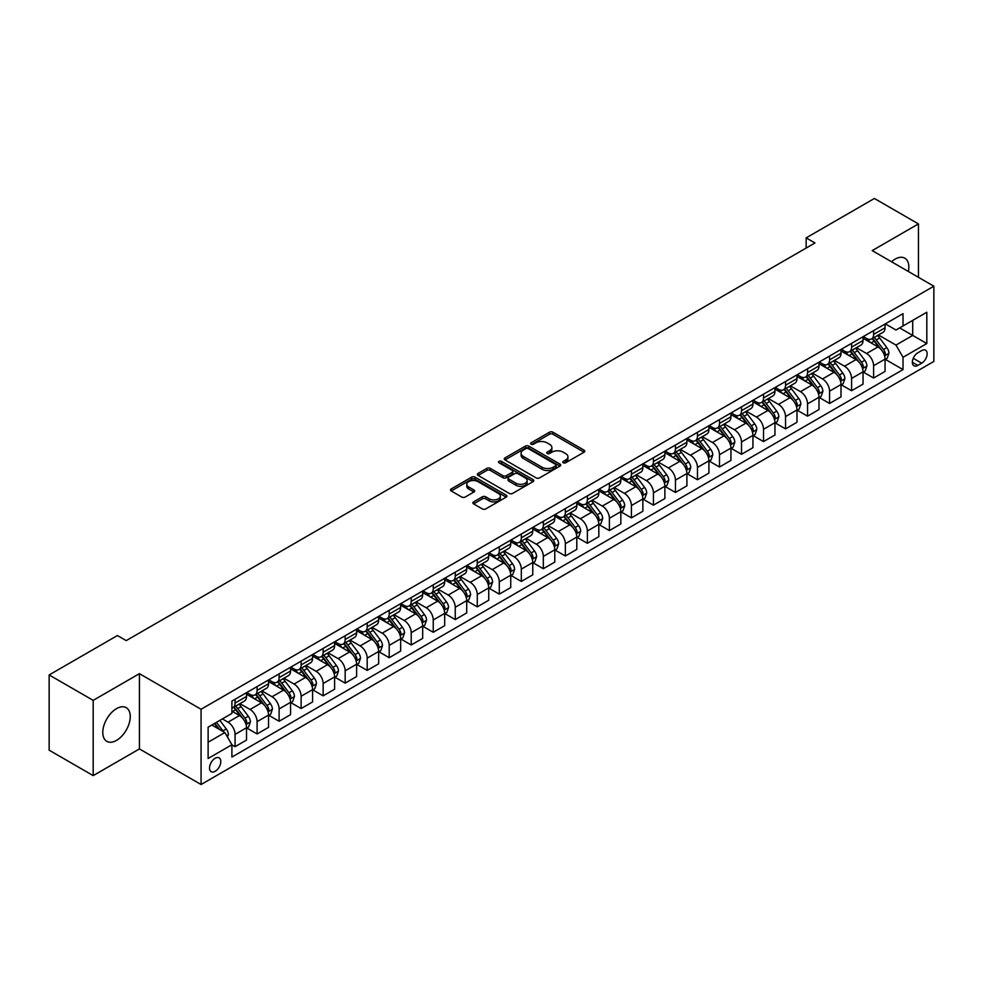 <?xml version="1.0" encoding="UTF-8"?>
<svg xmlns="http://www.w3.org/2000/svg" width="983" height="983" viewBox="0 0 983 983"><rect width="100%" height="100%" fill="white"/><g stroke="black" fill="none" stroke-linecap="round" stroke-linejoin="round"><path stroke-width="1.47" d="M563.284 462.772A1.708 0.983 0 0 0 565.704 462.772L584.074 452.168A2.445 1.413 0 0 0 584.799 451.172A2.445 1.413 0 0 0 584.074 450.177L552.95 432.201A2.445 1.413 0 0 0 549.497 432.201L531.127 442.805A1.708 0.983 0 0 0 530.623 443.505A1.708 0.983 0 0 0 531.127 444.205A1.708 0.983 0 0 0 533.548 444.205L535.919 442.829A7.827 4.522 0 0 1 546.99 442.829L549.583 444.328A7.827 4.522 0 0 1 551.881 447.523A7.827 4.522 0 0 1 549.583 450.718L547.212 452.094A1.708 0.983 0 0 0 546.708 452.794A1.708 0.983 0 0 0 547.212 453.495A1.708 0.983 0 0 0 549.632 453.495L552.004 452.119A7.827 4.522 0 0 1 563.075 452.119L565.667 453.618A7.827 4.522 0 0 1 567.953 456.812A7.827 4.522 0 0 1 565.667 460.007L563.284 461.371A1.708 0.983 0 0 0 562.78 462.071A1.708 0.983 0 0 0 563.284 462.772L563.284 461.371M116.522 740.383A19.427 11.218 120 0 0 129.215 723.255A19.427 11.218 120 0 0 126.242 707.686A19.427 11.218 120 0 0 116.522 708.645A19.427 11.218 120 0 0 103.829 725.773A19.427 11.218 120 0 0 106.815 741.342A19.427 11.218 120 0 0 116.522 740.383M908.366 271.48A19.427 11.218 120 0 0 904.815 258.185A19.427 11.218 120 0 0 895.095 259.143A19.427 11.218 120 0 0 891.52 261.761M215.166 771.299A7.975 4.608 120 0 0 220.376 764.27A7.975 4.608 120 0 0 219.16 757.881A7.975 4.608 120 0 0 215.166 758.274A7.975 4.608 120 0 0 209.957 765.302A7.975 4.608 120 0 0 211.185 771.692A7.975 4.608 120 0 0 215.166 771.299M473.597 501.883A2.445 1.413 0 0 0 472.872 502.878A2.445 1.413 0 0 0 473.597 503.874L482.321 508.911A2.445 1.413 0 0 0 485.786 508.911L506.184 497.14A2.445 1.413 0 0 0 506.896 496.145A2.445 1.413 0 0 0 506.184 495.137L475.059 477.173A2.445 1.413 0 0 0 471.607 477.173L451.197 488.956A2.445 1.413 0 0 0 450.484 489.952A2.445 1.413 0 0 0 451.197 490.947L461.752 497.042A2.445 1.413 0 0 0 465.205 497.042L473.941 491.991A2.445 1.413 0 0 0 474.654 490.996A2.445 1.413 0 0 0 473.941 490.001L468.707 486.978A6.537 3.772 0 0 1 466.79 484.312A6.537 3.772 0 0 1 470.832 480.822A6.537 3.772 0 0 1 477.959 481.645L498.442 493.466A6.537 3.772 0 0 1 500.359 496.145A6.537 3.772 0 0 1 496.329 499.634A6.537 3.772 0 0 1 489.202 498.811L485.786 496.833A2.445 1.413 0 0 0 482.321 496.833L473.597 501.883L473.597 503.874M139.426 673.662L93.188 700.363L49.15 674.94L49.15 750.189L93.188 775.624L139.426 748.923L201.073 784.52L201.073 709.259L139.426 673.662L139.426 748.923M918.441 277.304L918.441 223.903L872.204 250.604L933.85 286.2L201.073 709.259M918.441 223.903L874.403 198.48L806.146 237.886L806.146 248.06M49.15 674.94L117.407 635.534L126.217 640.609L814.956 242.973L806.146 237.886M536.091 477.873A2.445 1.413 0 0 0 539.556 477.873L559.954 466.089A2.445 1.413 0 0 0 560.679 465.094A2.445 1.413 0 0 0 559.954 464.099L528.829 446.135A2.445 1.413 0 0 0 525.377 446.135L504.979 457.906A2.445 1.413 0 0 0 504.254 458.901A2.445 1.413 0 0 0 504.979 459.909L536.091 477.873M499.696 463.14A1.708 0.983 0 0 1 501.428 463.386L501.428 461.346L533.069 479.618A2.445 1.413 0 0 1 533.781 480.613A2.445 1.413 0 0 1 533.069 481.621L512.671 493.392A2.445 1.413 0 0 1 509.206 493.392L478.094 475.428L478.094 473.425A2.445 1.413 0 0 0 477.369 474.433A2.445 1.413 0 0 0 478.094 475.428M478.094 473.425L486.818 468.387A2.445 1.413 0 0 1 490.284 468.387L502.903 475.674A2.445 1.413 0 0 0 506.356 475.674L512.155 472.331A2.445 1.413 0 0 0 512.868 471.336A2.445 1.413 0 0 0 512.155 470.341L499.008 462.747A1.708 0.983 0 0 1 498.504 462.047A1.708 0.983 0 0 1 499.561 461.138A1.708 0.983 0 0 1 501.428 461.346M921.698 350.575L917.815 352.811A7.717 4.46 120 0 0 912.777 359.618A7.717 4.46 120 0 0 913.957 365.799A7.717 4.46 120 0 0 917.815 365.418L921.698 363.182A7.717 4.46 120 0 0 926.736 356.374A7.717 4.46 120 0 0 925.556 350.194A7.717 4.46 120 0 0 921.698 350.575M201.073 784.52L933.85 361.449L933.85 286.2M885.327 323.874L895.98 330.03L903.021 325.963L903.021 313.651L231.902 701.125L231.902 713.425L208.126 727.162L208.126 758.483L231.902 744.758L231.902 757.057L903.021 369.596L903.021 357.284L895.98 345.082L878.458 334.97M903.021 325.963L926.809 312.238L926.809 343.559L903.021 357.284M93.188 700.363L93.188 775.624M899.678 327.892L912.715 335.424L912.715 320.372L926.809 312.238M895.98 345.082L912.715 335.424L926.809 343.559M208.126 742.214L224.861 732.544L211.824 725.024M231.902 744.856L235.072 746.687L235.072 734.375A9.965 5.751 -120 0 0 228.031 722.173L222.391 718.917M235.072 746.687L246.524 740.076L246.524 727.764A9.965 5.751 -120 0 0 239.471 715.563L231.902 711.188M246.782 728.022L257.091 733.969L257.091 721.669A9.965 5.751 -120 0 0 250.051 709.468L239.926 703.619M257.091 733.969L268.543 727.359L268.543 715.059A9.965 5.751 -120 0 0 261.49 702.857L246.524 694.207M268.801 715.317L279.111 721.264L279.111 708.952A9.965 5.751 -120 0 0 272.07 696.75L261.945 690.914M279.111 721.264L290.563 714.653L290.563 702.341A9.965 5.751 -120 0 0 283.509 690.14L268.543 681.502M290.821 702.599L301.13 708.546L301.13 696.247A9.965 5.751 -120 0 0 294.077 684.045L283.964 678.196M301.13 708.546L312.582 701.936L312.582 689.636A9.965 5.751 -120 0 0 305.529 677.434L290.563 668.784M312.84 689.882L323.149 695.841L323.149 683.529A9.965 5.751 -120 0 0 316.096 671.328L305.983 665.491M323.149 695.841L334.601 689.23L334.601 676.918A9.965 5.751 -120 0 0 327.548 664.717L312.582 656.066M334.859 677.176L345.168 683.124L345.168 670.824A9.965 5.751 -120 0 0 338.115 658.61L328.003 652.773M345.168 683.124L356.62 676.513L356.62 664.213A9.965 5.751 -120 0 0 349.567 651.999L334.601 643.361M356.878 664.459L367.187 670.406L367.187 658.106A9.965 5.751 -120 0 0 360.134 645.905L350.022 640.056M367.187 670.406L378.639 663.808L378.639 651.496A9.965 5.751 -120 0 0 371.586 639.294L356.62 630.644M378.897 651.754L389.207 657.701L389.207 645.389A9.965 5.751 -120 0 0 382.154 633.187L372.041 627.351M389.207 657.701L400.646 651.09L400.646 638.778A9.965 5.751 -120 0 0 393.605 626.576L378.639 617.938M400.917 639.036L411.226 644.983L411.226 632.683A9.965 5.751 -120 0 0 404.173 620.482L394.06 614.633M411.226 644.983L422.665 638.372L422.665 626.073A9.965 5.751 -120 0 0 415.625 613.871L400.646 605.221M422.936 626.331L433.245 632.278L433.245 619.966A9.965 5.751 -120 0 0 426.192 607.764L416.079 601.928M433.245 632.278L444.685 625.667L444.685 613.355A9.965 5.751 -120 0 0 437.644 601.154L422.665 592.516M444.955 613.613L455.252 619.56L455.252 607.261A9.965 5.751 -120 0 0 448.211 595.059L438.099 589.21M455.252 619.56L466.704 612.95L466.704 600.65A9.965 5.751 -120 0 0 459.663 588.448L444.685 579.798M466.974 600.896L477.271 606.855L477.271 594.543A9.965 5.751 -120 0 0 470.23 582.341L460.118 576.505M477.271 606.855L488.723 600.244L488.723 587.932A9.965 5.751 -120 0 0 481.682 575.731L466.704 567.093M488.993 588.19L499.29 594.137L499.29 581.838A9.965 5.751 -120 0 0 492.25 569.624L482.137 563.787M499.29 594.137L510.742 587.527L510.742 575.227A9.965 5.751 -120 0 0 503.701 563.013L488.723 554.375M511.013 575.473L521.309 581.432L521.309 569.12A9.965 5.751 -120 0 0 514.269 556.919L504.156 551.082M521.309 581.432L532.761 574.822L532.761 562.509A9.965 5.751 -120 0 0 525.721 550.308L510.742 541.658M533.032 562.768L543.329 568.715L543.329 556.415A9.965 5.751 -120 0 0 536.288 544.201L526.163 538.365M543.329 568.715L554.781 562.104L554.781 549.804A9.965 5.751 -120 0 0 547.74 537.59L532.761 528.952M555.051 550.05L565.348 555.997L565.348 543.697A9.965 5.751 -120 0 0 558.307 531.496L548.182 525.647M565.348 555.997L576.8 549.386L576.8 537.087A9.965 5.751 -120 0 0 569.759 524.885L554.781 516.235M577.058 537.345L587.367 543.292L587.367 530.98A9.965 5.751 -120 0 0 580.326 518.778L570.201 512.942M587.367 543.292L598.819 536.681L598.819 524.369A9.965 5.751 -120 0 0 591.766 512.168L576.8 503.529M599.077 524.627L609.386 530.574L609.386 518.274A9.965 5.751 -120 0 0 602.346 506.073L592.221 500.224M609.386 530.574L620.838 523.964L620.838 511.664A9.965 5.751 -120 0 0 613.785 499.462L598.819 490.812M621.096 511.922L631.405 517.869L631.405 505.557A9.965 5.751 -120 0 0 624.365 493.355L614.24 487.519M631.405 517.869L642.857 511.258L642.857 498.946A9.965 5.751 -120 0 0 635.804 486.745L620.838 478.107M643.115 499.204L653.425 505.151L653.425 492.852A9.965 5.751 -120 0 0 646.372 480.638L636.259 474.801M653.425 505.151L664.877 498.541L664.877 486.241A9.965 5.751 -120 0 0 657.824 474.039L642.857 465.389M665.135 486.487L675.444 492.446L675.444 480.134A9.965 5.751 -120 0 0 668.391 467.933L658.278 462.096M675.444 492.446L686.896 485.835L686.896 473.523A9.965 5.751 -120 0 0 679.843 461.322L664.877 452.671M687.154 473.781L697.463 479.729L697.463 467.429A9.965 5.751 -120 0 0 690.41 455.215L680.297 449.378M697.463 479.729L708.915 473.118L708.915 460.818A9.965 5.751 -120 0 0 701.862 448.604L686.896 439.966M709.173 461.064L719.482 467.011L719.482 454.711A9.965 5.751 -120 0 0 712.429 442.51L702.317 436.661M719.482 467.011L730.934 460.4L730.934 448.101A9.965 5.751 -120 0 0 723.881 435.899L708.915 427.249M731.192 448.359L741.501 454.306L741.501 441.994A9.965 5.751 -120 0 0 734.448 429.792L724.336 423.956M741.501 454.306L752.941 447.695L752.941 435.383A9.965 5.751 -120 0 0 745.9 423.181L730.934 414.543M753.211 435.641L763.521 441.588L763.521 429.288A9.965 5.751 -120 0 0 756.468 417.087L746.355 411.238M763.521 441.588L774.96 434.978L774.96 422.678A9.965 5.751 -120 0 0 767.92 410.476L752.941 401.826M775.231 422.936L785.54 428.883L785.54 416.571A9.965 5.751 -120 0 0 778.487 404.369L768.374 398.533M785.54 428.883L796.98 422.272L796.98 409.96A9.965 5.751 -120 0 0 789.939 397.759L774.96 389.121M797.25 410.218L807.547 416.165L807.547 403.866A9.965 5.751 -120 0 0 800.506 391.664L790.393 385.815M807.547 416.165L818.999 409.555L818.999 397.255A9.965 5.751 -120 0 0 811.958 385.053L796.98 376.403M819.269 397.501L829.566 403.46L829.566 391.148A9.965 5.751 -120 0 0 822.525 378.946L812.413 373.11M829.566 403.46L841.018 396.849L841.018 384.537A9.965 5.751 -120 0 0 833.977 372.336L818.999 363.685M841.288 384.795L851.585 390.743L851.585 378.443A9.965 5.751 -120 0 0 844.544 366.229L834.432 360.392M851.585 390.743L863.037 384.132L863.037 371.832A9.965 5.751 -120 0 0 855.996 359.618L841.018 350.98M863.307 372.078L873.604 378.037L873.604 365.725A9.965 5.751 -120 0 0 866.564 353.524L856.451 347.675M873.604 378.037L885.056 371.427L885.056 359.114A9.965 5.751 -120 0 0 878.016 346.913L863.037 338.263M863.307 336.591L866.564 338.471A9.965 5.751 -120 0 0 871.54 338.963A9.965 5.751 -120 0 0 873.604 334.404L873.604 330.644M841.288 349.297L844.544 351.177A9.965 5.751 -120 0 0 849.521 351.681A9.965 5.751 -120 0 0 851.585 347.11L851.585 343.35M819.269 362.014L822.525 363.894A9.965 5.751 -120 0 0 827.502 364.386A9.965 5.751 -120 0 0 829.566 359.827L829.566 356.067M797.25 374.72L800.506 376.612A9.965 5.751 -120 0 0 805.482 377.103A9.965 5.751 -120 0 0 807.547 372.545L807.547 368.772M775.231 387.437L778.487 389.317A9.965 5.751 -120 0 0 783.476 389.809A9.965 5.751 -120 0 0 785.54 385.25L785.54 381.49M753.211 400.155L756.468 402.035A9.965 5.751 -120 0 0 761.456 402.526A9.965 5.751 -120 0 0 763.521 397.968L763.521 394.195M731.192 412.86L734.448 414.74A9.965 5.751 -120 0 0 739.437 415.231A9.965 5.751 -120 0 0 741.501 410.673L741.501 406.913M709.173 425.578L712.429 427.458A9.965 5.751 -120 0 0 717.418 427.949A9.965 5.751 -120 0 0 719.482 423.39L719.482 419.63M687.154 438.283L690.41 440.163A9.965 5.751 -120 0 0 695.399 440.667A9.965 5.751 -120 0 0 697.463 436.096L697.463 432.336M665.135 451L668.391 452.88A9.965 5.751 -120 0 0 673.38 453.372A9.965 5.751 -120 0 0 675.444 448.813L675.444 445.053M643.115 463.706L646.372 465.598A9.965 5.751 -120 0 0 651.36 466.089A9.965 5.751 -120 0 0 653.425 461.519L653.425 457.759M621.096 476.423L624.365 478.303A9.965 5.751 -120 0 0 629.341 478.795A9.965 5.751 -120 0 0 631.405 474.236L631.405 470.476M599.077 489.141L602.346 491.021A9.965 5.751 -120 0 0 607.322 491.512A9.965 5.751 -120 0 0 609.386 486.954L609.386 483.181M577.058 501.846L580.326 503.726A9.965 5.751 -120 0 0 585.303 504.218A9.965 5.751 -120 0 0 587.367 499.659L587.367 495.899M555.051 514.564L558.307 516.444A9.965 5.751 -120 0 0 563.284 516.935A9.965 5.751 -120 0 0 565.348 512.376L565.348 508.604M533.032 527.269L536.288 529.149A9.965 5.751 -120 0 0 541.264 529.653A9.965 5.751 -120 0 0 543.329 525.082L543.329 521.322M511.013 539.986L514.269 541.866A9.965 5.751 -120 0 0 519.245 542.358A9.965 5.751 -120 0 0 521.309 537.799L521.309 534.039M488.993 552.692L492.25 554.584A9.965 5.751 -120 0 0 497.226 555.076A9.965 5.751 -120 0 0 499.29 550.505L499.29 546.745M466.974 565.409L470.23 567.289A9.965 5.751 -120 0 0 475.207 567.781A9.965 5.751 -120 0 0 477.271 563.222L477.271 559.462M444.955 578.127L448.211 580.007A9.965 5.751 -120 0 0 453.2 580.498A9.965 5.751 -120 0 0 455.252 575.94L455.252 572.167M422.936 590.832L426.192 592.712A9.965 5.751 -120 0 0 431.181 593.204A9.965 5.751 -120 0 0 433.245 588.645L433.245 584.885M400.917 603.55L404.173 605.43A9.965 5.751 -120 0 0 409.161 605.921A9.965 5.751 -120 0 0 411.226 601.363L411.226 597.59M378.897 616.255L382.154 618.135A9.965 5.751 -120 0 0 387.142 618.626A9.965 5.751 -120 0 0 389.207 614.068L389.207 610.308M356.878 628.973L360.134 630.853A9.965 5.751 -120 0 0 365.123 631.344A9.965 5.751 -120 0 0 367.187 626.785L367.187 623.025M334.859 641.678L338.115 643.558A9.965 5.751 -120 0 0 343.104 644.062A9.965 5.751 -120 0 0 345.168 639.491L345.168 635.731M312.84 654.395L316.096 656.275A9.965 5.751 -120 0 0 321.085 656.767A9.965 5.751 -120 0 0 323.149 652.208L323.149 648.448M290.821 667.101L294.077 668.993A9.965 5.751 -120 0 0 299.065 669.484A9.965 5.751 -120 0 0 301.13 664.926L301.13 661.154M268.801 679.818L272.07 681.698A9.965 5.751 -120 0 0 277.046 682.19A9.965 5.751 -120 0 0 279.111 677.631L279.111 673.871M246.782 692.536L250.051 694.416A9.965 5.751 -120 0 0 255.027 694.907A9.965 5.751 -120 0 0 257.091 690.349L257.091 686.576M885.327 359.373L903.021 369.596M871.54 338.963L882.992 332.352A9.965 5.751 -120 0 0 885.056 327.794L885.056 324.034M849.521 351.681L860.973 345.07A9.965 5.751 -120 0 0 863.037 340.499L863.037 336.739M827.502 364.386L838.954 357.775A9.965 5.751 -120 0 0 841.018 353.216L841.018 349.456M805.482 377.103L816.934 370.493A9.965 5.751 -120 0 0 818.999 365.934L818.999 362.162M783.476 389.809L794.915 383.198A9.965 5.751 -120 0 0 796.98 378.639L796.98 374.879M761.456 402.526L772.896 395.916A9.965 5.751 -120 0 0 774.96 391.357L774.96 387.585M739.437 415.231L750.877 408.621A9.965 5.751 -120 0 0 752.941 404.062L752.941 400.302M717.418 427.949L728.87 421.338A9.965 5.751 -120 0 0 730.934 416.78L730.934 413.02M695.399 440.667L706.851 434.056A9.965 5.751 -120 0 0 708.915 429.485L708.915 425.725M673.38 453.372L684.832 446.761A9.965 5.751 -120 0 0 686.896 442.203L686.896 438.443M651.36 466.089L662.812 459.479A9.965 5.751 -120 0 0 664.877 454.92L664.877 451.148M629.341 478.795L640.793 472.184A9.965 5.751 -120 0 0 642.857 467.625L642.857 463.865M607.322 491.512L618.774 484.902A9.965 5.751 -120 0 0 620.838 480.343L620.838 476.571M585.303 504.218L596.755 497.607A9.965 5.751 -120 0 0 598.819 493.048L598.819 489.288M563.284 516.935L574.736 510.324A9.965 5.751 -120 0 0 576.8 505.766L576.8 502.006M541.264 529.653L552.716 523.042A9.965 5.751 -120 0 0 554.781 518.471L554.781 514.711M519.245 542.358L530.697 535.747A9.965 5.751 -120 0 0 532.761 531.189L532.761 527.429M497.226 555.076L508.678 548.465A9.965 5.751 -120 0 0 510.742 543.894L510.742 540.134M475.207 567.781L486.659 561.17A9.965 5.751 -120 0 0 488.723 556.611L488.723 552.851M453.2 580.498L464.64 573.888A9.965 5.751 -120 0 0 466.704 569.329L466.704 565.557M431.181 593.204L442.62 586.593A9.965 5.751 -120 0 0 444.685 582.034L444.685 578.274M409.161 605.921L420.601 599.311A9.965 5.751 -120 0 0 422.665 594.752L422.665 590.98M387.142 618.626L398.594 612.028A9.965 5.751 -120 0 0 400.646 607.457L400.646 603.697M365.123 631.344L376.575 624.733A9.965 5.751 -120 0 0 378.639 620.175L378.639 616.415M343.104 644.062L354.556 637.451A9.965 5.751 -120 0 0 356.62 632.88L356.62 629.12M321.085 656.767L332.537 650.156A9.965 5.751 -120 0 0 334.601 645.598L334.601 641.838M299.065 669.484L310.517 662.874A9.965 5.751 -120 0 0 312.582 658.315L312.582 654.543M277.046 682.19L288.498 675.579A9.965 5.751 -120 0 0 290.563 671.02L290.563 667.26M255.027 694.907L266.479 688.297A9.965 5.751 -120 0 0 268.543 683.738L268.543 679.966M231.902 708.018A9.965 5.751 -120 0 0 233.008 707.613L244.46 701.002A9.965 5.751 -120 0 0 246.524 696.443L246.524 692.683M233.008 707.613A9.965 5.751 -120 0 0 235.072 703.054L235.072 699.294M224.861 732.544L231.902 744.758M563.972 463.018L565.667 462.035A7.827 4.522 0 0 0 567.953 458.84L567.953 456.812M551.881 447.523L551.881 449.563A7.827 4.522 0 0 1 549.583 452.758L547.887 453.728M584.049 452.192L552.95 434.24A2.445 1.413 0 0 0 549.497 434.24L531.815 444.451M559.929 466.114L528.829 448.162A2.445 1.413 0 0 0 525.377 448.162L505.004 459.921M555.641 465.795A1.708 0.983 0 0 0 556.132 465.094A1.708 0.983 0 0 0 555.641 464.394L528.313 448.629A1.708 0.983 0 0 0 525.893 448.629L523.386 450.067A7.827 4.522 0 0 0 521.101 453.261A7.827 4.522 0 0 0 523.386 456.456L542.063 467.244A7.827 4.522 0 0 0 553.122 467.244L555.641 465.795L555.641 467.822A1.708 0.983 0 0 0 556.132 467.134L556.132 465.094M521.101 453.261L521.101 455.301A7.827 4.522 0 0 0 523.386 458.496L523.386 456.456M555.641 467.822L553.122 469.272A7.827 4.522 0 0 1 542.063 469.272L523.386 458.496M478.119 475.44L486.818 470.427L486.818 468.387M512.868 471.336L512.868 473.364A2.445 1.413 0 0 1 512.155 474.371L506.356 477.713A2.445 1.413 0 0 1 502.903 477.713L490.284 470.427A2.445 1.413 0 0 0 486.818 470.427M501.428 463.386L533.044 481.633M516.001 483.243A6.537 3.772 0 0 0 523.128 484.054A6.537 3.772 0 0 0 527.158 480.564A6.537 3.772 0 0 0 525.241 477.898L518.029 473.732A2.445 1.413 0 0 0 514.576 473.732L508.776 477.074A2.445 1.413 0 0 0 508.064 478.07A2.445 1.413 0 0 0 508.776 479.065L516.001 483.243L516.001 485.27A6.537 3.772 0 0 0 523.128 486.094A6.537 3.772 0 0 0 527.158 482.604L527.158 480.564M508.064 478.07L508.064 480.109A2.445 1.413 0 0 0 508.776 481.105L508.776 479.065M516.001 485.27L508.776 481.105M500.359 496.145L500.359 498.172A6.537 3.772 0 0 1 496.329 501.662A6.537 3.772 0 0 1 489.202 500.839L485.786 498.873A2.445 1.413 0 0 0 482.321 498.873L473.622 503.898M466.79 484.312L466.79 486.339A6.537 3.772 0 0 0 468.707 489.018L468.707 486.978M473.941 490.001L473.941 491.991L468.707 489.018M506.147 497.152L475.059 479.212A2.445 1.413 0 0 0 471.607 479.212L451.234 490.972M885.056 359.52L887.17 358.304L888.927 353.216A6.598 3.809 -120 0 0 886.826 347.601L879.625 337.992A19.058 10.997 -120 0 0 877.549 335.498M870.385 342.514A19.058 10.997 -120 0 0 866.49 338.422M884.454 355.477L885.364 353.499A6.598 3.809 -120 0 0 883.484 349.53L876.283 339.921A19.058 10.997 -120 0 0 874.206 337.427M872.425 338.459A15.814 9.13 60 0 1 875.03 341.408L881.112 349.53M872.093 338.656A19.058 10.997 60 0 1 874.17 341.138L878.949 347.527M863.037 372.238L865.151 371.009L866.908 365.934A6.598 3.809 -120 0 0 864.807 360.306L857.606 350.698A19.058 10.997 -120 0 0 855.529 348.203M848.366 355.219A19.058 10.997 -120 0 0 844.471 351.14M862.435 368.195L863.344 366.204A6.598 3.809 -120 0 0 861.464 362.236L854.264 352.627A19.058 10.997 -120 0 0 852.187 350.145M850.406 351.164A15.814 9.13 60 0 1 853.011 354.113L859.093 362.248M850.074 351.361A19.058 10.997 60 0 1 852.15 353.855L856.93 360.245M841.018 384.943L843.131 383.726L844.901 378.639A6.598 3.809 -120 0 0 842.787 373.024L835.587 363.415A19.058 10.997 -120 0 0 833.51 360.921M826.359 367.937A19.058 10.997 -120 0 0 822.452 363.857M840.416 380.9L841.325 378.922A6.598 3.809 -120 0 0 839.445 374.953L832.245 365.344A19.058 10.997 -120 0 0 830.168 362.85M828.386 363.882A15.814 9.13 60 0 1 830.991 366.831L837.074 374.965M828.055 364.079A19.058 10.997 60 0 1 830.131 366.561L834.911 372.95M818.999 397.66L821.112 396.444L822.882 391.357A6.598 3.809 -120 0 0 820.768 385.729L813.568 376.12A19.058 10.997 -120 0 0 811.491 373.638M804.34 380.642A19.058 10.997 -120 0 0 800.432 376.563M818.397 393.618L819.318 391.639A6.598 3.809 -120 0 0 817.426 387.658L810.225 378.062A19.058 10.997 -120 0 0 808.149 375.567M806.367 376.587A15.814 9.13 60 0 1 808.972 379.536L815.054 387.671M806.035 376.784A19.058 10.997 60 0 1 808.112 379.278L812.892 385.668M796.98 410.366L799.093 409.149L800.862 404.062A6.598 3.809 -120 0 0 798.749 398.447L791.548 388.838A19.058 10.997 -120 0 0 789.472 386.344M782.321 393.36A19.058 10.997 -120 0 0 778.413 389.28M796.377 406.323L797.299 404.345A6.598 3.809 -120 0 0 795.407 400.376L788.206 390.767A19.058 10.997 -120 0 0 786.13 388.273M784.36 389.305A15.814 9.13 60 0 1 786.953 392.254L793.048 400.388M784.016 389.501A19.058 10.997 60 0 1 786.093 391.984L790.873 398.373M774.96 423.083L777.074 421.867L778.843 416.78A6.598 3.809 -120 0 0 776.73 411.152L769.542 401.543A19.058 10.997 -120 0 0 767.453 399.061M760.301 406.077A19.058 10.997 -120 0 0 756.394 401.986M774.358 419.041L775.28 417.062A6.598 3.809 -120 0 0 773.388 413.093L766.187 403.485A19.058 10.997 -120 0 0 764.11 400.99M762.341 402.01A15.814 9.13 60 0 1 764.934 404.971L771.028 413.093M761.997 402.207A19.058 10.997 60 0 1 764.074 404.701L768.866 411.091M752.941 435.801L755.055 434.572L756.824 429.485A6.598 3.809 -120 0 0 754.711 423.87L747.522 414.261A19.058 10.997 -120 0 0 745.433 411.766M738.282 418.783A19.058 10.997 -120 0 0 734.375 414.703M752.351 431.746L753.261 429.768A6.598 3.809 -120 0 0 751.368 425.799L744.168 416.19A19.058 10.997 -120 0 0 742.091 413.708M740.322 414.728A15.814 9.13 60 0 1 742.915 417.677L749.009 425.811M739.978 414.924A19.058 10.997 60 0 1 742.054 417.419L746.847 423.796M730.934 448.506L733.048 447.29L734.805 442.203A6.598 3.809 -120 0 0 732.691 436.575L725.503 426.978A19.058 10.997 -120 0 0 723.414 424.484M716.263 431.5A19.058 10.997 -120 0 0 712.356 427.408M730.332 444.463L731.241 442.485A6.598 3.809 -120 0 0 729.349 438.516L722.149 428.907A19.058 10.997 -120 0 0 720.072 426.413M718.303 427.433A15.814 9.13 60 0 1 720.895 430.394L726.99 438.516M717.959 427.63A19.058 10.997 60 0 1 720.035 430.124L724.827 436.513M708.915 461.224L711.028 459.995L712.786 454.92A6.598 3.809 -120 0 0 710.672 449.292L703.484 439.684A19.058 10.997 -120 0 0 701.395 437.189M694.244 444.205A19.058 10.997 -120 0 0 690.336 440.126M708.313 457.181L709.222 455.19A6.598 3.809 -120 0 0 707.33 451.222L700.129 441.613A19.058 10.997 -120 0 0 698.053 439.131M696.283 440.151A15.814 9.13 60 0 1 698.876 443.1L704.971 451.234M695.939 440.347A19.058 10.997 60 0 1 698.016 442.841L702.808 449.231M686.896 473.929L689.009 472.712L690.766 467.625A6.598 3.809 -120 0 0 688.665 462.01L681.465 452.401A19.058 10.997 -120 0 0 679.388 449.907M672.225 456.923A19.058 10.997 -120 0 0 668.317 452.844M686.294 469.886L687.203 467.908A6.598 3.809 -120 0 0 685.311 463.939L678.11 454.33A19.058 10.997 -120 0 0 676.034 451.836M674.264 452.868A15.814 9.13 60 0 1 676.857 455.817L682.952 463.951M673.92 453.065A19.058 10.997 60 0 1 675.997 455.547L680.789 461.936M664.877 486.646L666.99 485.43L668.747 480.343A6.598 3.809 -120 0 0 666.646 474.715L659.446 465.106A19.058 10.997 -120 0 0 657.369 462.624M650.205 469.628A19.058 10.997 -120 0 0 646.31 465.549M664.275 482.604L665.184 480.626A6.598 3.809 -120 0 0 663.292 476.644L656.091 467.048A19.058 10.997 -120 0 0 654.014 464.554M652.245 465.573A15.814 9.13 60 0 1 654.838 468.522L660.932 476.657M651.901 465.77A19.058 10.997 60 0 1 653.978 468.264L658.77 474.654M642.857 499.352L644.971 498.135L646.728 493.048A6.598 3.809 -120 0 0 644.627 487.433L637.426 477.824A19.058 10.997 -120 0 0 635.35 475.33M628.186 482.346A19.058 10.997 -120 0 0 624.291 478.266M642.255 495.309L643.165 493.331A6.598 3.809 -120 0 0 641.272 489.362L634.084 479.753A19.058 10.997 -120 0 0 631.995 477.259M630.226 478.291A15.814 9.13 60 0 1 632.819 481.24L638.913 489.374M629.882 478.488A19.058 10.997 60 0 1 631.971 480.97L636.751 487.359M620.838 512.069L622.952 510.853L624.709 505.766A6.598 3.809 -120 0 0 622.608 500.138L615.407 490.529A19.058 10.997 -120 0 0 613.331 488.047M606.167 495.063A19.058 10.997 -120 0 0 602.272 490.972M620.236 508.027L621.145 506.048A6.598 3.809 -120 0 0 619.253 502.08L612.065 492.471A19.058 10.997 -120 0 0 609.976 489.976M608.207 490.996A15.814 9.13 60 0 1 610.799 493.957L616.894 502.08M607.863 491.193A19.058 10.997 60 0 1 609.952 493.687L614.731 500.077M598.819 524.787L600.932 523.558L602.69 518.471A6.598 3.809 -120 0 0 600.588 512.856L593.388 503.247A19.058 10.997 -120 0 0 591.311 500.752M584.148 507.769A19.058 10.997 -120 0 0 580.253 503.689M598.217 520.732L599.126 518.754A6.598 3.809 -120 0 0 597.234 514.785L590.046 505.176A19.058 10.997 -120 0 0 587.957 502.694M586.187 503.714A15.814 9.13 60 0 1 588.78 506.663L594.875 514.797M585.843 503.91A19.058 10.997 60 0 1 587.932 506.405L592.712 512.782M576.8 537.492L578.913 536.276L580.67 531.189A6.598 3.809 -120 0 0 578.569 525.561L571.369 515.964A19.058 10.997 -120 0 0 569.292 513.47M562.129 520.486A19.058 10.997 -120 0 0 558.233 516.394M576.198 533.45L577.107 531.471A6.598 3.809 -120 0 0 575.215 527.502L568.027 517.894A19.058 10.997 -120 0 0 565.938 515.399M564.168 516.419A15.814 9.13 60 0 1 566.761 519.38L572.856 527.502M563.824 516.616A19.058 10.997 60 0 1 565.913 519.11L570.693 525.5M554.781 550.21L556.894 548.981L558.651 543.894A6.598 3.809 -120 0 0 556.55 538.279L549.35 528.67A19.058 10.997 -120 0 0 547.273 526.175M540.109 533.191A19.058 10.997 -120 0 0 536.214 529.112M554.179 546.167L555.088 544.177A6.598 3.809 -120 0 0 553.208 540.208L546.007 530.599A19.058 10.997 -120 0 0 543.931 528.117M542.149 529.137A15.814 9.13 60 0 1 544.754 532.086L550.836 540.22M541.817 529.333A19.058 10.997 60 0 1 543.894 531.828L548.674 538.205M532.761 562.915L534.875 561.698L536.632 556.611A6.598 3.809 -120 0 0 534.531 550.996L527.33 541.387A19.058 10.997 -120 0 0 525.254 538.893M518.09 545.909A19.058 10.997 -120 0 0 514.195 541.83M532.159 558.872L533.069 556.894A6.598 3.809 -120 0 0 531.189 552.925L523.988 543.316A19.058 10.997 -120 0 0 521.912 540.822M520.13 541.854A15.814 9.13 60 0 1 522.735 544.803L528.817 552.925M519.798 542.051A19.058 10.997 60 0 1 521.875 544.533L526.655 550.922M510.742 575.633L512.856 574.404L514.613 569.329A6.598 3.809 -120 0 0 512.512 563.701L505.311 554.093A19.058 10.997 -120 0 0 503.235 551.61M496.083 558.614A19.058 10.997 -120 0 0 492.176 554.535M510.14 571.59L511.049 569.599A6.598 3.809 -120 0 0 509.169 565.63L501.969 556.022A19.058 10.997 -120 0 0 499.892 553.54M498.111 554.559A15.814 9.13 60 0 1 500.716 557.508L506.798 565.643M497.779 554.756A19.058 10.997 60 0 1 499.856 557.25L504.635 563.64M488.723 588.338L490.836 587.121L492.606 582.034A6.598 3.809 -120 0 0 490.492 576.419L483.292 566.81A19.058 10.997 -120 0 0 481.215 564.316M474.064 571.332A19.058 10.997 -120 0 0 470.157 567.252M488.121 584.295L489.03 582.317A6.598 3.809 -120 0 0 487.15 578.348L479.95 568.739A19.058 10.997 -120 0 0 477.873 566.245M476.091 567.277A15.814 9.13 60 0 1 478.696 570.226L484.779 578.36M475.76 567.474A19.058 10.997 60 0 1 477.836 569.956L482.616 576.345M466.704 601.055L468.817 599.839L470.587 594.752A6.598 3.809 -120 0 0 468.473 589.124L461.273 579.515A19.058 10.997 -120 0 0 459.196 577.033M452.045 584.049A19.058 10.997 -120 0 0 448.137 579.958M466.102 597.013L467.023 595.034A6.598 3.809 -120 0 0 465.131 591.053L457.931 581.457A19.058 10.997 -120 0 0 455.854 578.962M454.072 579.982A15.814 9.13 60 0 1 456.677 582.931L462.76 591.066M453.741 580.179A19.058 10.997 60 0 1 455.817 582.673L460.597 589.063M444.685 613.761L446.798 612.544L448.567 607.457A6.598 3.809 -120 0 0 446.454 601.842L439.254 592.233A19.058 10.997 -120 0 0 437.177 589.739M430.026 596.755A19.058 10.997 -120 0 0 426.118 592.675M444.083 609.718L445.004 607.74A6.598 3.809 -120 0 0 443.112 603.771L435.911 594.162A19.058 10.997 -120 0 0 433.835 591.668M432.065 592.7A15.814 9.13 60 0 1 434.658 595.649L440.753 603.783M431.721 592.896A19.058 10.997 60 0 1 433.798 595.379L438.578 601.768M422.665 626.478L424.779 625.262L426.548 620.175A6.598 3.809 -120 0 0 424.435 614.547L417.247 604.938A19.058 10.997 -120 0 0 415.158 602.456M408.006 609.472A19.058 10.997 -120 0 0 404.099 605.381M422.063 622.436L422.985 620.457A6.598 3.809 -120 0 0 421.093 616.488L413.892 606.88A19.058 10.997 -120 0 0 411.816 604.385M410.046 605.405A15.814 9.13 60 0 1 412.639 608.366L418.733 616.488M409.702 605.602A19.058 10.997 60 0 1 411.779 608.096L416.571 614.486M400.646 639.196L402.76 637.967L404.529 632.88A6.598 3.809 -120 0 0 402.416 627.265L395.227 617.656A19.058 10.997 -120 0 0 393.139 615.161M385.987 622.178A19.058 10.997 -120 0 0 382.08 618.098M400.056 635.153L400.966 633.163A6.598 3.809 -120 0 0 399.073 629.194L391.873 619.585A19.058 10.997 -120 0 0 389.796 617.103M388.027 618.123A15.814 9.13 60 0 1 390.62 621.072L396.714 629.206M387.683 618.319A19.058 10.997 60 0 1 389.76 620.814L394.552 627.191M378.639 651.901L380.753 650.685L382.51 645.598A6.598 3.809 -120 0 0 380.396 639.982L373.208 630.373A19.058 10.997 -120 0 0 371.119 627.879M363.968 634.895A19.058 10.997 -120 0 0 360.061 630.803M378.037 647.858L378.946 645.88A6.598 3.809 -120 0 0 377.054 641.911L369.854 632.302A19.058 10.997 -120 0 0 367.777 629.808M366.008 630.84A15.814 9.13 60 0 1 368.6 633.789L374.695 641.911M365.664 631.037A19.058 10.997 60 0 1 367.74 633.519L372.532 639.908M356.62 664.619L358.734 663.39L360.491 658.315A6.598 3.809 -120 0 0 358.377 652.687L351.189 643.079A19.058 10.997 -120 0 0 349.112 640.584M341.949 647.6A19.058 10.997 -120 0 0 338.041 643.521M356.018 660.576L356.927 658.585A6.598 3.809 -120 0 0 355.035 654.617L347.835 645.008A19.058 10.997 -120 0 0 345.758 642.526M343.989 643.546A15.814 9.13 60 0 1 346.581 646.495L352.676 654.629M343.645 643.742A19.058 10.997 60 0 1 345.721 646.236L350.513 652.626M334.601 677.324L336.714 676.107L338.471 671.02A6.598 3.809 -120 0 0 336.37 665.405L329.17 655.796A19.058 10.997 -120 0 0 327.093 653.302M319.93 660.318A19.058 10.997 -120 0 0 316.034 656.239M333.999 673.281L334.908 671.303A6.598 3.809 -120 0 0 333.016 667.334L325.815 657.725A19.058 10.997 -120 0 0 323.739 655.231M321.969 656.263A15.814 9.13 60 0 1 324.562 659.212L330.657 667.346M321.625 656.46A19.058 10.997 60 0 1 323.702 658.942L328.494 665.331M312.582 690.041L314.695 688.825L316.452 683.738A6.598 3.809 -120 0 0 314.351 678.11L307.151 668.501A19.058 10.997 -120 0 0 305.074 666.019M297.91 673.023A19.058 10.997 -120 0 0 294.015 668.944M311.98 685.999L312.889 684.021A6.598 3.809 -120 0 0 310.997 680.039L303.796 670.443A19.058 10.997 -120 0 0 301.72 667.949M299.95 668.968A15.814 9.13 60 0 1 302.543 671.917L308.637 680.052M299.606 669.165A19.058 10.997 60 0 1 301.683 671.659L306.475 678.049M290.563 702.747L292.676 701.53L294.433 696.443A6.598 3.809 -120 0 0 292.332 690.828L285.131 681.219A19.058 10.997 -120 0 0 283.055 678.725M275.891 685.741A19.058 10.997 -120 0 0 271.996 681.661M289.96 698.704L290.87 696.726A6.598 3.809 -120 0 0 288.977 692.757L281.789 683.148A19.058 10.997 -120 0 0 279.7 680.654M277.931 681.686A15.814 9.13 60 0 1 280.524 684.635L286.618 692.769M277.587 681.883A19.058 10.997 60 0 1 279.676 684.365L284.456 690.754M268.543 715.464L270.657 714.248L272.414 709.161A6.598 3.809 -120 0 0 270.313 703.533L263.112 693.924A19.058 10.997 -120 0 0 261.036 691.442M253.872 698.458A19.058 10.997 -120 0 0 249.977 694.367M267.941 711.422L268.851 709.443A6.598 3.809 -120 0 0 266.958 705.475L259.77 695.866A19.058 10.997 -120 0 0 257.681 693.371M255.912 694.391A15.814 9.13 60 0 1 258.504 697.352L264.599 705.475M255.568 694.588A19.058 10.997 60 0 1 257.657 697.082L262.436 703.472M246.524 728.182L248.638 726.953L250.395 721.866A6.598 3.809 -120 0 0 248.294 716.251L241.093 706.642A19.058 10.997 -120 0 0 239.016 704.147M245.922 724.127L246.831 722.149A6.598 3.809 -120 0 0 244.939 718.18L237.751 708.571A19.058 10.997 -120 0 0 235.662 706.089M233.893 707.109A15.814 9.13 60 0 1 236.485 710.058L242.58 718.192M233.549 707.305A19.058 10.997 60 0 1 235.637 709.8L240.417 716.177M227.503 737.127L228.375 734.584A6.598 3.809 -120 0 0 226.274 728.956L219.848 720.392M223.522 731.782A6.598 3.809 -120 0 0 222.92 730.897L216.506 722.321M214.847 723.279L219.467 729.435M214.392 723.537L218.3 728.772M228.031 722.173L239.471 715.563M250.051 709.468L261.49 702.857M272.07 696.75L283.509 690.14M294.077 684.045L305.529 677.434M316.096 671.328L327.548 664.717M338.115 658.61L349.567 651.999M360.134 645.905L371.586 639.294M382.154 633.187L393.605 626.576M404.173 620.482L415.625 613.871M426.192 607.764L437.644 601.154M448.211 595.059L459.663 588.448M470.23 582.341L481.682 575.731M492.25 569.624L503.701 563.013M514.269 556.919L525.721 550.308M536.288 544.201L547.74 537.59M558.307 531.496L569.759 524.885M580.326 518.778L591.766 512.168M602.346 506.073L613.785 499.462M624.365 493.355L635.804 486.745M646.372 480.638L657.824 474.039M668.391 467.933L679.843 461.322M690.41 455.215L701.862 448.604M712.429 442.51L723.881 435.899M734.448 429.792L745.9 423.181M756.468 417.087L767.92 410.476M778.487 404.369L789.939 397.759M800.506 391.664L811.958 385.053M822.525 378.946L833.977 372.336M844.544 366.229L855.996 359.618M866.564 353.524L878.016 346.913M873.604 334.404L885.056 327.794M873.604 365.725L885.056 359.114M851.585 378.443L863.037 371.832M851.585 347.11L863.037 340.499M829.566 391.148L841.018 384.537M829.566 359.827L841.018 353.216M807.547 403.866L818.999 397.255M807.547 372.545L818.999 365.934M785.54 416.571L796.98 409.96M785.54 385.25L796.98 378.639M763.521 429.288L774.96 422.678M763.521 397.968L774.96 391.357M741.501 441.994L752.941 435.383M741.501 410.673L752.941 404.062M719.482 454.711L730.934 448.101M719.482 423.39L730.934 416.78M697.463 467.429L708.915 460.818M697.463 436.096L708.915 429.485M675.444 480.134L686.896 473.523M675.444 448.813L686.896 442.203M653.425 492.852L664.877 486.241M653.425 461.519L664.877 454.92M631.405 505.557L642.857 498.946M631.405 474.236L642.857 467.625M609.386 518.274L620.838 511.664M609.386 486.954L620.838 480.343M587.367 530.98L598.819 524.369M587.367 499.659L598.819 493.048M565.348 543.697L576.8 537.087M565.348 512.376L576.8 505.766M543.329 556.415L554.781 549.804M543.329 525.082L554.781 518.471M521.309 569.12L532.761 562.509M521.309 537.799L532.761 531.189M499.29 581.838L510.742 575.227M499.29 550.505L510.742 543.894M477.271 594.543L488.723 587.932M477.271 563.222L488.723 556.611M455.252 607.261L466.704 600.65M455.252 575.94L466.704 569.329M433.245 619.966L444.685 613.355M433.245 588.645L444.685 582.034M411.226 632.683L422.665 626.073M411.226 601.363L422.665 594.752M389.207 645.389L400.646 638.778M389.207 614.068L400.646 607.457M367.187 658.106L378.639 651.496M367.187 626.785L378.639 620.175M345.168 670.824L356.62 664.213M345.168 639.491L356.62 632.88M323.149 683.529L334.601 676.918M323.149 652.208L334.601 645.598M301.13 696.247L312.582 689.636M301.13 664.926L312.582 658.315M279.111 708.952L290.563 702.341M279.111 677.631L290.563 671.02M257.091 721.669L268.543 715.059M257.091 690.349L268.543 683.738M235.072 734.375L246.524 727.764M235.072 703.054L246.524 696.443M913.244 358.304L921.698 363.182M912.359 362.272L917.815 365.418M565.667 462.035L565.667 460.007M547.212 453.495L547.212 452.094M549.583 452.758L549.583 450.718M531.127 444.205L531.127 442.805M549.497 434.24L549.497 432.201M552.95 434.24L552.95 432.201M584.074 452.168L584.074 450.177M504.979 459.909L504.979 457.906M525.377 448.162L525.377 446.135M528.829 448.162L528.829 446.135M559.954 466.089L559.954 464.099M542.063 469.272L542.063 467.244M553.122 469.272L553.122 467.244M490.284 470.427L490.284 468.387M502.903 477.713L502.903 475.674M506.356 477.713L506.356 475.674M512.155 474.371L512.155 472.331M533.069 481.621L533.069 479.618M482.321 498.873L482.321 496.833M485.786 498.873L485.786 496.833M489.202 500.839L489.202 498.811M451.197 490.947L451.197 488.956M471.607 479.212L471.607 477.173M475.059 479.212L475.059 477.173M506.184 497.14L506.184 495.137M884.565 355.846L888.89 353.339M876.283 339.921L879.625 337.992M871.085 342.92L874.17 341.138M883.484 349.53L886.826 347.601M882.955 352.111L885.364 353.499M862.546 368.551L866.871 366.057M854.264 352.627L857.606 350.698M849.079 355.625L852.15 353.855M861.464 362.236L864.807 360.306M860.936 364.816L863.344 366.204M840.526 381.269L844.852 378.774M832.245 365.344L835.587 363.415M827.059 368.342L830.131 366.561M839.445 374.953L842.787 373.024M838.917 377.533L841.325 378.922M818.507 393.974L822.832 391.48M810.225 378.062L813.568 376.12M805.04 381.048L808.112 379.278M817.426 387.658L820.768 385.729M816.898 390.239L819.318 391.639M796.488 406.692L800.813 404.197M788.206 390.767L791.548 388.838M783.021 393.765L786.093 391.984M795.407 400.376L798.749 398.447M794.878 402.956L797.299 404.345M774.469 419.397L778.794 416.903M766.187 403.485L769.542 401.543M761.002 406.483L764.074 404.701M773.388 413.093L776.73 411.152M772.859 415.662L775.28 417.062M752.45 432.115L756.775 429.62M744.168 416.19L747.522 414.261M738.983 419.188L742.054 417.419M751.368 425.799L754.711 423.87M750.84 428.379L753.261 429.768M730.43 444.832L734.756 442.325M722.149 428.907L725.503 426.978M716.963 431.906L720.035 430.124M729.349 438.516L732.691 436.575M728.821 441.084L731.241 442.485M708.411 457.537L712.736 455.043M700.129 441.613L703.484 439.684M694.944 444.611L698.016 442.841M707.33 451.222L710.672 449.292M706.814 453.802L709.222 455.19M686.404 470.255L690.717 467.748M678.11 454.33L681.465 452.401M672.925 457.328L675.997 455.547M685.311 463.939L688.665 462.01M684.795 466.52L687.203 467.908M664.385 482.96L668.71 480.466M656.091 467.048L659.446 465.106M650.906 470.034L653.978 468.264M663.292 476.644L666.646 474.715M662.775 479.225L665.184 480.626M642.366 495.678L646.691 493.183M634.084 479.753L637.426 477.824M628.887 482.751L631.971 480.97M641.272 489.362L644.627 487.433M640.756 491.942L643.165 493.331M620.347 508.383L624.672 505.889M612.065 492.471L615.407 490.529M606.867 495.457L609.952 493.687M619.253 502.08L622.608 500.138M618.737 504.648L621.145 506.048M598.328 521.101L602.653 518.606M590.046 505.176L593.388 503.247M584.848 508.174L587.932 506.405M597.234 514.785L600.588 512.856M596.718 517.365L599.126 518.754M576.308 533.806L580.634 531.312M568.027 517.894L571.369 515.964M562.829 520.892L565.913 519.11M575.215 527.502L578.569 525.561M574.699 530.07L577.107 531.471M554.289 546.523L558.614 544.029M546.007 530.599L549.35 528.67M540.81 533.597L543.894 531.828M553.208 540.208L556.55 538.279M552.679 542.788L555.088 544.177M532.27 559.241L536.595 556.734M523.988 543.316L527.33 541.387M518.791 546.315L521.875 544.533M531.189 552.925L534.531 550.996M530.66 555.506L533.069 556.894M510.251 571.946L514.576 569.452M501.969 556.022L505.311 554.093M496.784 559.02L499.856 557.25M509.169 565.63L512.512 563.701M508.641 568.211L511.049 569.599M488.232 584.664L492.557 582.169M479.95 568.739L483.292 566.81M474.764 571.737L477.836 569.956M487.15 578.348L490.492 576.419M486.622 580.928L489.03 582.317M466.212 597.369L470.538 594.875M457.931 581.457L461.273 579.515M452.745 584.443L455.817 582.673M465.131 591.053L468.473 589.124M464.603 593.634L467.023 595.034M444.193 610.087L448.518 607.592M435.911 594.162L439.254 592.233M430.726 597.16L433.798 595.379M443.112 603.771L446.454 601.842M442.583 606.351L445.004 607.74M422.174 622.792L426.499 620.298M413.892 606.88L417.247 604.938M408.707 609.878L411.779 608.096M421.093 616.488L424.435 614.547M420.564 619.057L422.985 620.457M400.155 635.51L404.48 633.015M391.873 619.585L395.227 617.656M386.688 622.583L389.76 620.814M399.073 629.194L402.416 627.265M398.545 631.774L400.966 633.163M378.136 648.227L382.461 645.72M369.854 632.302L373.208 630.373M364.668 635.301L367.74 633.519M377.054 641.911L380.396 639.982M376.526 644.492L378.946 645.88M356.116 660.932L360.442 658.438M347.835 645.008L351.189 643.079M342.649 648.006L345.721 646.236M355.035 654.617L358.377 652.687M354.519 657.197L356.927 658.585M334.109 673.65L338.422 671.143M325.815 657.725L329.17 655.796M320.63 660.723L323.702 658.942M333.016 667.334L336.37 665.405M332.5 669.915L334.908 671.303M312.09 686.355L316.415 683.861M303.796 670.443L307.151 668.501M298.611 673.429L301.683 671.659M310.997 680.039L314.351 678.11M310.481 682.62L312.889 684.021M290.071 699.073L294.396 696.578M281.789 683.148L285.131 681.219M276.592 686.146L279.676 684.365M288.977 692.757L292.332 690.828M288.461 695.337L290.87 696.726M268.052 711.778L272.377 709.284M259.77 695.866L263.112 693.924M254.572 698.864L257.657 697.082M266.958 705.475L270.313 703.533M266.442 708.043L268.851 709.443M246.033 724.496L250.358 722.001M237.751 708.571L241.093 706.642M232.553 711.569L235.637 709.8M244.939 718.18L248.294 716.251M244.423 720.76L246.831 722.149M226.668 735.677L228.339 734.706M222.92 730.897L226.274 728.956"/></g></svg>
